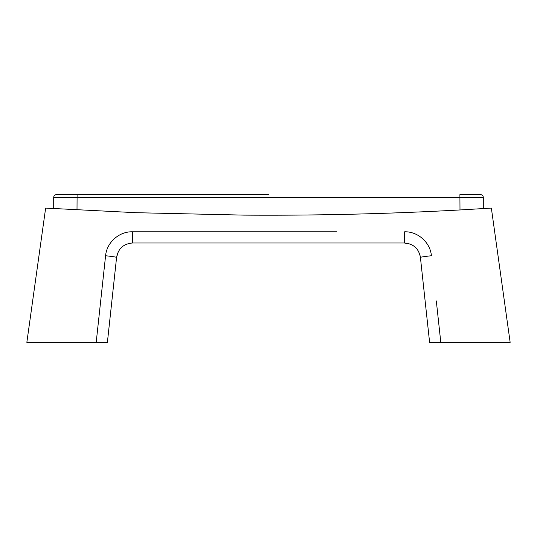 <?xml version="1.0" encoding="UTF-8"?>
<svg xmlns="http://www.w3.org/2000/svg" width="537" height="537" viewBox="0 0 537 537"><rect width="100%" height="100%" fill="white"/><g stroke="black" fill="none" stroke-linecap="round" stroke-linejoin="round"><path stroke-width="0.81" d="M483.3 208.591L483.3 197.347L53.7 197.347L53.7 208.591L45.645 208.088L135.754 212.686L243.993 215.122C316.226 215.626 388.385 213.894 460.471 209.927L491.355 208.088L510.15 342.338L429.6 342.338L420.411 257.371L429.6 342.338M436.312 300.935L440.796 342.338M107.4 342.338L116.589 257.371L107.4 342.338L96.204 342.338L105.581 255.746C106.749 242.435 119.026 231.507 132.33 231.783L336.592 231.783M45.645 208.088L26.85 342.338L96.204 342.338M410.161 244.06L404.395 242.993L404.67 231.783C418.028 231.507 430.251 242.489 431.419 255.746A10.74 0.43 173.8 0 0 420.411 257.371C418.732 248.524 413.396 243.731 404.395 242.993L132.605 242.993C123.617 243.717 118.281 248.51 116.589 257.371L118.261 251.766M119.838 249.275L121.839 247.121M124.195 245.362L126.839 244.06M129.665 243.261L132.605 242.993L132.33 231.783M412.805 245.362L415.161 247.121M417.162 249.275L418.732 251.759M419.833 254.484L420.411 257.371M105.581 255.746A10.74 0.43 6.2 0 1 116.589 257.371M268.5 194.662L77.1 194.662L268.5 194.662M53.7 197.347C53.861 195.716 54.754 194.824 56.385 194.662L77.1 194.662L77.006 209.954M459.994 209.954L459.9 194.662L480.615 194.662C482.246 194.824 483.139 195.716 483.3 197.347"/></g></svg>
